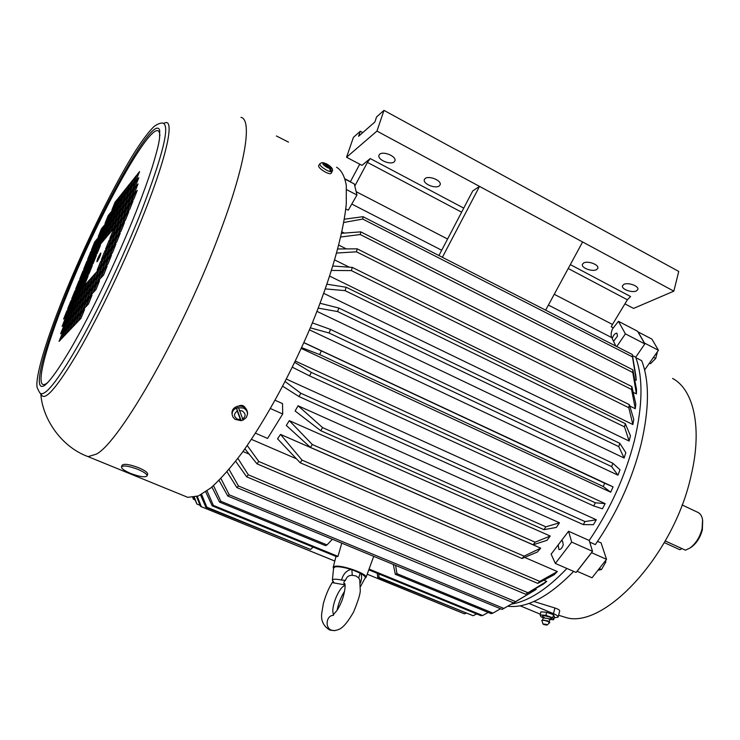 <?xml version="1.0" encoding="UTF-8"?>
<svg xmlns="http://www.w3.org/2000/svg" width="740" height="740" viewBox="0 0 740 740"><rect width="100%" height="100%" fill="white"/><g stroke="black" fill="none" stroke-linecap="round" stroke-linejoin="round"><path stroke-width="1.11" d="M185.453 496.392L187.775 497.335L198.357 495.966L210.808 487.947C220.344 479.409 230.815 467.606 242.239 452.538C265.586 419.959 291.07 373.321 311.318 325.443C330.956 277.676 343.48 233.359 346.283 203.879L346.283 185.388C344.609 176.046 341.353 169.996 336.534 167.249M276.381 135.966L288.507 142.136L276.381 135.966M97.199 261.562C99.364 258.038 100.575 255.207 100.834 253.052L100.529 253.274C98.365 256.808 97.153 259.638 96.903 261.775L97.199 261.562M238.456 406.075C241.518 404.715 243.821 405.344 245.375 407.981M132.987 179.811L130.416 183.03L127.197 191.068L129.75 187.904L132.987 179.811M126.383 193.085L123.154 201.178L125.689 198.061L128.945 189.93L126.383 193.085L127.465 193.612M136.9 174.917L133.644 183.067L136.29 179.802L139.555 171.606L136.9 174.917L138.029 175.445M122.34 203.204L119.085 211.335L121.61 208.273L124.875 200.096L122.34 203.204L123.423 203.722M136.132 181.032L132.839 189.283L135.503 186.018L138.805 177.72L136.132 181.032L137.288 181.522M129.583 189.135L126.327 197.275L128.908 194.102L132.183 185.925L129.583 189.135L130.684 189.662M135.337 187.276L132.016 195.628L134.699 192.363L138.038 183.964L135.337 187.276L136.539 187.738M128.742 195.36L125.449 203.602L128.048 200.438L131.359 192.16L128.742 195.36L129.87 195.878M134.532 193.649L131.165 202.113L133.875 198.857L137.261 190.347L134.532 193.649L135.772 194.093M127.872 201.724L124.551 210.067L127.169 206.913L130.518 198.524L127.872 201.724L129.047 202.214M121.425 209.549L118.132 217.782L120.676 214.72L123.978 206.451L121.425 209.549L122.526 210.077M126.993 208.227L123.626 216.672L126.272 213.527L129.657 205.036L126.993 208.227L128.196 208.689M120.481 216.034L117.16 224.368L119.723 221.316L123.062 212.935L120.481 216.034L121.628 216.543M126.096 214.868L122.692 223.424L125.356 220.289L128.779 211.686L126.096 214.868L127.335 215.303M119.529 222.648L116.162 231.093L118.752 228.049L122.128 219.567L119.529 222.648L120.703 223.138M113.165 230.196L109.844 238.521L112.341 235.579L115.69 227.208L113.165 230.196L114.284 230.723M118.548 229.419L115.144 237.956L117.752 234.931L121.175 226.338L118.548 229.419L119.76 229.881M111.509 237.669L109.002 240.602L105.663 248.973L108.142 246.087L111.509 237.669M117.642 214.128L115.163 217.135L111.907 225.256L114.376 222.296L117.642 214.128M81.289 293.752L83.565 291.209L86.913 282.874L84.61 285.474L81.289 293.752M67.201 332.806L69.44 330.456L72.871 321.882L70.624 324.277L67.201 332.806M71.475 322.159L73.732 319.745L77.145 311.226L74.87 313.677L71.475 322.159M63.899 336.275L67.294 327.829L65.111 330.151L61.725 338.559L63.899 336.275M77.996 309.098L81.391 300.616L79.097 303.141L75.721 311.568L77.996 309.098M65.407 328.634L68.765 320.291L66.591 322.64L63.252 330.937L65.407 328.634M79.374 301.661L82.732 293.29L80.457 295.824L77.108 304.149L79.374 301.661M66.887 321.151L70.208 312.9L68.052 315.268L64.741 323.473L66.887 321.151M72.353 315.212L75.711 306.86L73.491 309.292L70.152 317.608L72.353 315.212M68.339 313.815L71.614 305.666L69.477 308.053L66.212 316.165L68.339 313.815M73.769 307.831L77.09 299.571L74.879 302.031L71.576 310.245L73.769 307.831M69.754 306.628L73.001 298.581L70.874 300.986L67.636 308.996L69.754 306.628M75.156 300.597L78.44 292.439L76.248 294.918L72.973 303.03L75.156 300.597M80.725 294.381L84.046 286.112L81.779 288.665L78.477 296.888L80.725 294.381M76.516 293.512L79.763 285.446L77.58 287.943L74.352 295.963L76.516 293.512M82.048 287.25L85.331 279.082L83.084 281.653L79.809 289.775L82.048 287.25M77.848 286.565L81.058 278.601L78.893 281.108L75.693 289.035L77.848 286.565M83.343 280.266L86.589 272.19L84.36 274.781L81.123 282.81L83.343 280.266M86.145 277.047L89.41 268.916L87.144 271.543L83.898 279.627L86.145 277.047M84.147 290.561L86.46 287.971L89.817 279.591L87.487 282.227L84.147 290.561M92.38 281.367L95.775 272.866L93.37 275.585L89.984 284.04L92.38 281.367M75.147 324.444L78.625 315.749L76.303 318.228L72.844 326.867L75.147 324.444M72.27 327.469L75.73 318.838L73.436 321.28L70.004 329.864L72.27 327.469M77.163 316.072L79.495 313.584L82.954 304.936L80.605 307.479L77.163 316.072M76.59 316.692L80.022 308.108L77.719 310.606L74.296 319.134L76.59 316.692M78.671 320.744L81.049 318.237L84.573 309.422L82.168 311.975L78.671 320.744M75.73 323.833L78.079 321.364L81.576 312.613L79.217 315.129L75.73 323.833M81.465 305.333L83.814 302.78L87.246 294.187L84.887 296.786L81.465 305.333M78.57 308.478L80.882 305.962L84.295 297.425L81.974 299.987L78.57 308.478M86.053 306.573L88.495 303.964L92.01 295.131L89.558 297.795L86.053 306.573M83.047 309.792L85.442 307.22L88.948 298.451L86.525 301.069L83.047 309.792M80.077 312.955L82.445 310.43L85.923 301.726L83.546 304.297L80.077 312.955M85.738 294.65L88.106 292.041L91.529 283.494L89.142 286.158L85.738 294.65M93.508 292.254L96.015 289.543L99.539 280.7L97.014 283.466L93.508 292.254M90.428 295.602L92.889 292.929L96.394 284.151L93.906 286.88L90.428 295.602M87.394 298.895L89.817 296.268L93.296 287.555L90.853 290.228L87.394 298.895M84.406 302.142L86.793 299.552L90.252 290.894L87.847 293.53L84.406 302.142M101.047 277.796L103.618 274.966L107.133 266.113L104.553 268.99L101.047 277.796M97.893 281.274L100.418 278.49L103.915 269.702L101.371 272.533L97.893 281.274M94.775 284.697L97.264 281.959L100.742 273.236L98.244 276.02L94.775 284.697M91.714 288.073L94.165 285.381L97.625 276.704L95.155 279.452L91.714 288.073M88.708 291.384L91.113 288.739L94.544 280.127L92.13 282.828L88.708 291.384M105.432 266.789L108.012 263.903L111.518 255.096L108.909 258.038L105.432 266.789M102.24 270.35L104.784 267.51L108.262 258.769L105.7 261.655L102.24 270.35M99.105 273.856L101.611 271.053L105.071 262.376L102.546 265.225L99.105 273.856M96.015 277.306L98.485 274.549L101.926 265.928L99.438 268.731L96.015 277.306M92.981 280.691L95.404 277.981L98.827 269.425L96.385 272.181L92.981 280.691M109.779 255.855L112.388 252.904L115.866 244.145L113.248 247.151L109.779 255.855M106.569 259.49L109.132 256.586L112.591 247.891L110.01 250.851L106.569 259.49M103.406 263.07L105.931 260.212L109.372 251.582L106.828 254.486L103.406 263.07M100.289 266.594L102.777 263.782L106.199 255.207L103.692 258.075L100.289 266.594M97.227 270.063L99.678 267.288L103.073 258.778L100.612 261.599L97.227 270.063M114.108 244.977L116.735 241.971L120.195 233.267L117.549 236.328L114.108 244.977M110.871 248.696L113.451 245.726L116.892 237.087L114.293 240.102L110.871 248.696M107.679 252.349L110.223 249.426L113.645 240.852L111.083 243.821L107.679 252.349M103.924 256.66L107.3 248.196L104.821 251.073L101.454 259.49L103.924 256.66M104.543 255.947L107.05 253.071L110.454 244.552L107.929 247.475L104.543 255.947M85.146 295.297L88.55 286.815L86.201 289.433L82.815 297.868L85.146 295.297M89.392 284.697L92.778 276.261L90.409 278.934L87.043 287.324L89.392 284.697M79.939 301.032L82.242 298.507L85.618 290.08L83.306 292.651L79.939 301.032M86.71 276.399L88.994 273.772L92.278 265.595L89.984 268.259L86.71 276.399M80.567 283.439L83.805 275.419L81.603 277.963L78.385 285.945L80.567 283.439M84.869 284.049L88.171 275.826L85.895 278.434L82.603 286.621L84.869 284.049M79.254 290.404L82.529 282.292L80.308 284.817L77.062 292.892L79.254 290.404M73.815 296.574L77.043 288.563L74.888 291.024L71.678 298.988L73.815 296.574M77.922 297.517L81.224 289.303L78.995 291.819L75.702 299.987L77.922 297.517M72.437 303.641L75.702 295.528L73.538 297.97L70.291 306.036L72.437 303.641M76.553 304.769L79.892 296.453L77.645 298.951L74.324 307.22L76.553 304.769M71.031 310.846L74.333 302.642L72.159 305.065L68.876 313.224L71.031 310.846M65.675 316.748L68.94 308.645L66.831 311.004L63.584 319.051L65.675 316.748M69.597 318.209L72.936 309.903L70.753 312.308L67.423 320.568L69.597 318.209M64.214 324.055L67.516 315.86L65.388 318.191L62.105 326.34L64.214 324.055M68.135 325.72L71.512 317.312L69.31 319.699L65.953 328.061L68.135 325.72M62.715 331.511L66.054 323.223L63.917 325.535L60.597 333.777L62.715 331.511M75.156 312.178L78.533 303.761L76.275 306.24L72.909 314.611L75.156 312.178M61.189 339.124L64.565 330.734L62.419 333.019L59.061 341.371L61.189 339.124M70.91 322.751L74.305 314.287L72.067 316.711L68.691 325.128L70.91 322.751M64.445 335.701L66.646 333.389L70.059 324.879L67.84 327.237L64.445 335.701M108.058 230.936L104.803 239.048L107.217 236.18L110.482 228.031L108.058 230.936L109.113 231.435M112.11 220.844L108.873 228.91L111.296 225.996L114.552 217.884L112.11 220.844L113.165 221.343M93.481 258.815L91.196 261.488L87.958 269.526L90.225 266.89L93.481 258.815M94.054 258.14L90.798 266.233L93.101 263.56L96.367 255.42L94.054 258.14L95.09 258.611M90.632 262.154L88.375 264.791L85.165 272.773L87.394 270.183L90.632 262.154M87.82 265.438L85.609 268.037L82.408 275.974L84.61 273.421L87.82 265.438M85.054 268.685L82.871 271.247L79.689 279.128L81.862 276.612L85.054 268.685M100.437 245.301L98.096 248.067L94.859 256.123L97.181 253.395L100.437 245.301M97.523 248.76L95.219 251.489L92.001 259.481L94.285 256.798L97.523 248.76M94.646 252.164L92.38 254.847L89.179 262.793L91.436 260.147L94.646 252.164M91.816 255.513L89.586 258.168L86.404 266.058L88.624 263.449L91.816 255.513M89.031 258.824L86.83 261.433L83.666 269.277L85.849 266.705L89.031 258.824M104.479 235.237L102.12 238.058L98.901 246.059L101.241 243.284L104.479 235.237M101.537 238.752L99.225 241.536L96.024 249.491L98.328 246.753L101.537 238.752M98.642 242.23L96.357 244.968L93.175 252.867L95.451 250.166L98.642 242.23M95.793 245.643L93.545 248.344L90.382 256.197L92.611 253.543L95.793 245.643M92.981 249.019L90.77 251.674L87.616 259.481L89.827 256.854L92.981 249.019M108.493 225.219L106.125 228.096L102.925 236.06L105.284 233.23L108.493 225.219M105.533 228.808L103.202 231.638L100.02 239.557L102.342 236.763L105.533 228.808M102.62 232.342L100.316 235.135L97.153 242.998L99.447 240.241L102.62 232.342M99.752 235.829L97.486 238.576L94.332 246.383L96.589 243.673L99.752 235.829M96.922 239.261L94.683 241.971L91.547 249.732L93.776 247.058L96.922 239.261M112.499 215.257L110.112 218.189L106.921 226.107L109.298 223.221L112.499 215.257M109.511 218.911L107.161 221.797L103.998 229.668L106.338 226.829L109.511 218.911M106.579 222.509L104.257 225.349L101.112 233.174L103.415 230.371L106.579 222.509M103.683 226.052L101.399 228.854L98.263 236.624L100.538 233.868L103.683 226.052M111.5 221.575L109.094 224.498L105.876 232.508L108.271 229.641L111.5 221.575M116.476 205.35L114.071 208.329L110.898 216.21L113.294 213.277L116.476 205.35M113.47 209.069L111.102 212.001L107.948 219.835L110.306 216.94L113.47 209.069M110.51 212.732L108.179 215.618L105.043 223.397L107.365 220.548L110.51 212.732M118.594 207.792L116.134 210.808L112.915 218.837L115.357 215.858L118.594 207.792M115.523 211.557L113.1 214.526L109.899 222.5L112.304 219.567L115.523 211.557M120.435 195.499L118.011 198.524L114.857 206.368L117.262 203.38L120.435 195.499M117.41 199.282L115.024 202.261L111.888 210.049L114.256 207.108L117.41 199.282M120.139 200.827L116.939 208.81L119.399 205.785L122.618 197.756L120.139 200.827L121.184 201.326M119.519 201.585L117.077 204.601L113.895 212.537L116.319 209.559L119.519 201.585M124.117 190.892L120.935 198.829L123.413 195.758L126.614 187.775L124.117 190.892L125.162 191.401M121.036 194.74L117.873 202.631L120.315 199.597L123.497 191.669L121.036 194.74L122.063 195.24M105.071 234.525L101.833 242.581L104.21 239.76L107.457 231.657L105.071 234.525L106.107 235.015M113.553 224.34L111.093 227.291L107.818 235.459L110.269 232.554L113.553 224.34M112.138 236.929L108.771 245.356L111.296 242.424L114.682 233.951L112.138 236.929L113.285 237.447L111.278 242.452M115.32 233.202L111.934 241.693L114.497 238.715L117.9 230.177L115.32 233.202L116.495 233.692M121.832 225.571L118.409 234.173L121.055 231.093L124.496 222.444L121.832 225.571L123.081 226.005M116.319 226.449L112.98 234.83L115.523 231.842L118.881 223.415L116.319 226.449L117.466 226.967M122.785 218.79L119.399 227.282L122.026 224.202L125.43 215.654L122.785 218.79L123.996 219.253M117.308 219.845L113.997 228.124L116.522 225.117L119.843 216.802L117.308 219.845L118.419 220.372M123.71 212.158L120.37 220.548L122.97 217.449L126.337 209.013L123.71 212.158L124.884 212.648M130.323 204.231L126.938 212.732L129.63 209.54L133.034 200.984L130.323 204.231L131.563 204.666M124.625 205.665L121.314 213.953L123.895 210.854L127.224 202.519L124.625 205.665L125.763 206.183L123.876 210.872M131.174 197.719L127.835 206.118L130.499 202.917L133.857 194.472L131.174 197.719L132.377 198.191M125.513 199.31L122.239 207.496L124.801 204.388L128.094 196.156L125.513 199.31L126.614 199.846M132.016 191.346L128.704 199.643L131.35 196.433L134.671 188.099L132.016 191.346L133.181 191.845M118.27 213.37L114.996 221.547L117.503 218.541L120.787 210.317L118.27 213.37L119.362 213.897M132.83 185.111L129.555 193.306L132.183 190.088L135.466 181.855L132.83 185.111L133.958 185.629L132.164 190.115M119.214 207.034L115.977 215.109L118.456 212.093L121.712 203.972L119.214 207.034L120.278 207.542M133.635 179.006L130.397 187.1L132.996 183.881L136.243 175.741L133.635 179.006L134.726 179.542M125.754 193.871L123.238 196.988L120.019 205.017L122.516 201.946L125.754 193.871M129.778 183.825L127.243 186.989L124.043 194.981L126.558 191.854L129.778 183.825M116.68 220.603L114.173 223.6L110.889 231.824L113.368 228.863L116.68 220.603M131.489 183.557L130.416 183.03M136.271 179.82L138.01 175.463M135.457 186.064L137.242 181.578M134.625 192.446L136.465 187.821M128.029 200.466L129.852 195.897M133.783 198.968L135.679 194.204M127.132 206.969L129.001 202.27M126.207 213.61L128.131 208.773M119.704 221.334L121.61 216.57M125.263 220.4L127.243 215.414M118.705 228.105L120.666 223.193M117.688 235.015L119.695 229.955M110.131 241.129L109.002 240.602M116.236 217.643L115.163 217.135M85.674 285.954L84.61 285.474M71.715 324.768L70.624 324.277M75.961 314.167L74.87 313.677M65.111 330.151L66.175 330.623M79.097 303.141L80.188 303.622M66.591 322.64L67.636 323.093M80.457 295.824L81.52 296.305M68.052 315.268L69.07 315.73M73.491 309.292L74.546 309.764M69.477 308.053L70.476 308.506M74.879 302.031L75.915 302.493M70.874 300.986L71.854 301.421M76.248 294.918L77.256 295.371M81.779 288.665L82.825 289.137M77.58 287.943L78.579 288.397M83.084 281.653L84.11 282.116M78.893 281.108L79.865 281.552M84.36 274.781L85.359 275.234M87.144 271.543L88.171 272.015M88.569 282.717L87.487 282.227M94.489 276.094L93.37 275.585M77.432 318.727L76.303 318.228M74.555 321.771L73.436 321.28M80.605 307.479L81.733 307.979M78.829 311.096L77.719 310.606M82.168 311.975L83.333 312.493L81.03 318.256M79.217 315.129L80.364 315.638M84.887 296.786L86.007 297.295M81.974 299.987L83.074 300.486M89.558 297.795L90.724 298.322L88.458 304.011M86.525 301.069L87.681 301.596L85.433 307.239M83.546 304.297L84.693 304.815M89.142 286.158L90.261 286.667M97.014 283.466L98.189 284.003L95.95 289.608M93.906 286.88L95.072 287.407L92.852 292.975M90.853 290.228L92.01 290.755L89.799 296.287M87.847 293.53L88.985 294.048M104.553 268.99L105.728 269.526L103.526 275.067M101.371 272.533L102.536 273.069L100.353 278.564M98.244 276.02L99.4 276.547L97.227 282.005M95.155 279.452L96.311 279.979L94.147 285.4M92.13 282.828L93.268 283.346M108.909 258.038L110.084 258.584L107.929 264.004M105.7 261.655L106.865 262.2L104.719 267.584M102.546 265.225L103.702 265.752L101.565 271.099M99.438 268.731L100.585 269.258L98.466 274.568M96.385 272.181L97.514 272.709M113.248 247.151L114.404 247.696L112.295 253.006M110.01 250.851L111.167 251.387L109.067 256.66M106.828 254.486L107.975 255.023L105.894 260.258M103.692 258.075L104.84 258.602L102.758 263.801M100.612 261.599L101.741 262.117M117.549 236.328L118.715 236.874L116.642 242.072M114.293 240.102L115.44 240.648L113.386 245.8M111.083 243.821L112.23 244.357L110.186 249.482M105.95 251.6L104.821 251.073M107.929 247.475L109.067 248.002L107.032 253.089M87.302 289.932L86.201 289.433M91.501 279.433L90.409 278.934M100.39 255.171L98.17 260.055M84.388 293.142L83.306 292.651M91.02 268.74L89.984 268.259M81.603 277.963L82.593 278.416M85.895 278.434L86.932 278.906M80.308 284.817L81.317 285.279M74.888 291.024L75.868 291.458M78.995 291.819L80.022 292.282M73.538 297.97L74.537 298.424M77.645 298.951L78.699 299.423M72.159 305.065L73.177 305.518M66.831 311.004L67.821 311.438M70.753 312.308L71.789 312.77M65.388 318.191L66.397 318.635M69.31 319.699L70.365 320.161M63.917 325.535L64.944 325.989M76.275 306.24L77.349 306.721M62.419 333.019L63.464 333.481M72.067 316.711L73.149 317.192M68.922 327.718L67.84 327.237M91.196 261.488L92.213 261.96M88.375 264.791L89.383 265.253M85.609 268.037L86.589 268.49M82.871 271.247L83.842 271.691M98.096 248.067L99.132 248.548M95.219 251.489L96.228 251.961M92.38 254.847L93.379 255.309M89.586 258.168L90.567 258.621M86.83 261.433L87.801 261.886M102.12 238.058L103.147 238.539M99.225 241.536L100.233 242.008M96.357 244.968L97.356 245.43M93.545 248.344L94.526 248.797M90.77 251.674L91.732 252.127M106.125 228.096L107.152 228.577M103.202 231.638L104.21 232.11M100.316 235.135L101.315 235.597M97.486 238.576L98.457 239.029M94.683 241.971L95.645 242.415M110.112 218.189L111.13 218.67M107.161 221.797L108.169 222.268M104.257 225.349L105.247 225.82M101.399 228.854L102.37 229.317M109.094 224.498L110.131 224.988M114.071 208.329L115.079 208.819M111.102 212.001L112.101 212.482M108.179 215.618L109.159 216.089M116.134 210.808L117.179 211.307M113.1 214.526L114.136 215.016M118.011 198.524L119.02 199.014M115.024 202.261L116.014 202.742M117.077 204.601L118.113 205.1M112.166 227.8L111.093 227.291M114.46 238.761L116.458 233.738M120.962 231.204L122.988 226.116M115.505 231.861L117.447 226.986M121.961 224.276L123.922 219.336M122.933 217.505L124.847 212.704M129.537 209.651L131.47 204.786M130.425 203.001L132.312 198.265M131.304 196.488L133.135 191.891M124.302 197.497L123.238 196.988M128.297 187.507L127.243 186.989M115.274 224.118L114.173 223.6M345.525 580.345L341.519 580.021C335.886 578.874 332.834 578.921 332.362 580.16L333.74 582.343L333.028 582.769L344.424 584.757C343.443 582.75 343.813 581.279 345.525 580.345C346.551 576.885 348.799 575.211 352.268 575.322L355.986 575.951L358.743 577.949L359.751 579.892L360.26 590.465C360.371 593.73 358.151 600.899 353.591 611.999C342.842 630.832 338.226 629.555 334.295 630.647L331.687 630.212C324.703 628.251 326.118 615.329 333.333 615.375M335.266 630.526L334.295 630.647M333.028 582.769L333.37 581.696M352.268 575.322L351.861 569.671L360.787 573.38C361.98 575.933 361.841 579.161 360.361 583.065M341.519 580.021C343.24 574.027 346.44 570.503 351.121 569.449L351.195 569.18C344.007 566.997 338.754 566.155 335.424 566.673M358.743 577.949L360.214 572.779L351.121 569.449C343.813 567.219 338.467 566.368 335.072 566.896L333.629 567.95L332.371 580.132M365.273 577.792L365.31 577.718C365.699 576.682 364.191 575.23 360.787 573.38L360.741 573.056M365.181 576.71L360.787 573.093M242.933 420.079L241.036 420.69L240.445 419.608L237.383 419.145C233.637 416.518 233.59 413.817 237.253 411.042L236.513 408.23L238.511 407.666L243.099 420.015M232.008 413.54L231.99 413.373C231.87 409.951 233.674 407.592 237.392 406.297C243.497 405.511 246.892 407.74 247.567 412.985L247.493 414.224C247.521 411.468 246.143 409.405 243.358 408.036L237.466 407.638C233.803 408.915 232.027 411.236 232.147 414.604L232.934 417.027L235.033 419.321L241.036 420.69M239.242 410.487L242.313 410.959C245.976 413.827 246.013 416.528 242.433 419.053M240.445 419.608L237.253 411.042M236.513 408.23L241.12 420.57M604.802 561.716L605.736 562.132L601.5 569.541L599.52 568.672M601.5 569.541L598.336 570.179M605.792 560.365L605.736 562.132M147.658 474.285L147.676 474.22C147.75 472.518 144.716 470.344 138.583 467.689C129.519 464.322 124.033 463.499 122.109 465.229L121.508 466.829M130.675 473.452C124.514 470.816 121.453 468.624 121.49 466.894C123.404 465.173 128.899 465.996 137.964 469.373C144.097 472.018 147.131 474.192 147.066 475.885C145.133 477.605 139.675 476.791 130.675 473.452M331.206 173.28L331.178 173.327C330.484 174.076 328.551 173.669 325.397 172.106C320.67 169.395 318.413 167.24 318.625 165.631L319.81 163.817M322.927 162.754L326.682 164.058C330.651 166.509 332.038 168.054 330.845 168.692L331.455 171.365L330.364 171.227L329.753 168.554L327.385 167.592C323.445 165.233 322.057 163.688 323.223 162.957L322.02 162.578L319.846 163.753C319.643 165.335 321.872 167.453 326.525 170.126C329.624 171.662 331.52 172.059 332.204 171.338L331.178 173.327M331.455 171.365L330.503 170.542M324.324 163.096L330.845 168.692M329.753 168.554L323.223 162.957M561.022 616.004L564.87 617.179C602.897 630.841 674.112 555.342 691.271 474.867C702.473 427.591 693.62 389.49 672.586 378.427M597.513 541.467L601.065 542.846L606.541 559.32L592.046 577.783L577.107 571.289L591.565 552.688L606.541 559.32M533.882 601.481L554.917 608.002C558.191 609.085 559.791 610.093 559.699 611.009L558.136 617.114L554.112 617.918M589.715 542.096L595.349 544.603C616.642 513.69 631.877 480.288 641.053 444.398C649.341 408.998 649.554 381.091 641.691 360.676L635.891 357.716M540.283 614.191L520.165 605.81M528.998 603.424L553.465 613.663C556.665 615.051 558.228 616.198 558.136 617.114M644.614 369.982L658.452 350.279L644.475 343.046L638.084 331.918L651.894 339.087L658.452 350.279M507.816 606.236C526.797 608.456 548.738 596.847 573.666 571.409M545.602 624.412L543.983 624.181L545.602 624.412M543.882 624.569L542.938 623.949L546.176 624.357L547.101 625.087L543.882 624.569M546.712 612.276L540.894 611.851L540.098 614.903L545.916 615.338L546.712 612.276L553.511 614.718L554.427 616.707L553.64 619.759L549.802 619.454M543.308 617.687L541.079 616.883L540.098 614.903M545.916 615.338L552.715 617.78L553.511 614.718M552.715 617.78L553.64 619.759M681.947 548.59L679.884 549.727L664.326 542.624M690.337 547.785L691.354 547.138C696.719 543.132 700.391 537.323 702.362 529.711L702.676 520.599M665.269 540.968L685.453 550.19L689.874 548.081C695.822 543.641 699.892 537.194 702.075 528.749L702.584 519.905C701.936 515.956 700.28 513.403 697.616 512.256L682.095 504.948M657.471 351.676L655.696 358.484L653.485 357.346M655.696 358.484L650.488 363.71L649.415 363.155M312.382 322.881L330.53 329.43L612.905 463.305L620.009 469.78L617.946 475.173L309.459 329.855M295.362 361.074L605.135 503.626L602.452 508.787L593.711 505.957L309.607 375.892L292.383 367.234M320.744 430.708L295.103 410.968L298.081 405.779L559.459 522.791L556.351 527.426L543.965 529.673L320.744 430.708L322.575 427.591L545.861 526.834L543.965 529.673M300.19 462.75L277.537 438.811L280.516 434.408L540.69 548.155L537.397 552.003L522.088 558.496L300.19 462.75L302.022 460.114L524.077 556.156L522.088 558.496M242.998 451.483L249.139 454.11M543.872 580.169L546.712 581.381L543.382 584.101L525.567 594.22L246.651 476.819L235.672 461.261M229.058 469.41L238.446 485.967L515.567 601.629L536.204 589.41L513.625 602.915L236.874 487.595L227.023 471.787M251.424 439.347L296.453 458.809M524.632 557.414L557.359 571.558L554.001 574.841L537.749 583.388L257.002 463.823L244.885 448.847M310.458 447.423L286.306 425.472L289.312 420.653L550.227 536.038L546.999 540.311L533.161 544.788L310.458 447.423L312.308 444.527L535.122 542.179L533.161 544.788M286.426 379.13L596.329 519.776L593.406 524.688L583.24 524.595L299.016 396.575L282.726 386.262M303.909 342.592L613.072 486.865L610.676 492.193L301.272 348.438M320.143 303.28L338.865 308.043L619.824 443.325L625.827 452.658L624.125 458.032L317.007 311.392M511.525 604.062C528.434 601.324 546.888 589.466 566.905 568.468M555.333 563.445L576.099 572.464L592.527 551.328L571.687 542.096L555.333 563.445L551.134 554.168L568.579 531.255L589.216 540.468C610.195 509.509 625.254 476.236 634.402 440.651C642.709 405.529 643.153 377.724 635.706 357.226L632.469 355.57M325.397 288.896L345.034 290.635L346.163 287.25L625.337 423.659L630.434 435.795L629.12 441.059L323.796 293.392M275.132 400.294L282.514 403.587L282.708 413.984L270.461 408.554M344.331 219.216L363.026 216.691L632.293 354.497L635.91 376.216L636.234 380.24L634.633 379.435M344.359 233.082L341.926 231.851M337.81 248.954L357.18 248.844L631.868 386.585L635.799 403.947L635.299 408.73L629.768 405.992M349.336 267.196L334.748 259.971M332.935 266.012L352.296 267.408L629.361 404.641L633.773 419.469L632.866 424.538L329.726 276.15M341.612 233.285L360.769 231.861L632.839 369.787L636.502 389.453L636.428 393.893L633.153 392.256M346.366 248.899L338.809 245.125M615.837 346.07L611.767 337.625L548.396 305.065M345.774 208.939L348.272 210.206L356.957 195.018L354.321 183.955L345.201 179.21M561.66 540.968L562.52 540.959L563.26 544.779C562.113 548.062 560.661 549.644 558.931 549.552L558.274 545.408M612.276 338.485L612.341 338.208C613.608 334.813 615.144 333.148 616.947 333.204L617.465 336.127L613.701 341.14M333.564 568.524L333.185 567.349L334.665 566.368C341.223 564.426 368.178 574 366.004 577.477L365.014 578.264M341.769 543.141L337.995 556.369L336.617 556.693L212.204 505.846L205.711 491.813M583.703 262.913C587.81 260.61 599.104 264.587 597.846 268.25L596.468 269.702C592.296 271.95 581.14 268 582.38 264.337L583.703 262.913M379.703 154.225C383.302 150.895 396.631 156.344 394.947 160.811L394.152 161.921C390.48 165.196 377.298 159.775 378.954 155.308L379.703 154.225M425.195 178.46C428.923 175.389 441.743 180.44 440.171 184.75L439.255 185.953C435.453 188.968 422.781 183.946 424.325 179.635L425.195 178.46M623.913 284.327C628.094 282.208 639.046 285.954 637.852 289.451L636.354 290.959C632.117 293.031 621.295 289.303 622.46 285.807L623.913 284.327M644.836 343.915L637.584 331.27L618.418 321.299L625.393 333.851L644.836 343.915L635.706 357.226M592.527 551.328L589.216 540.468M282.708 413.984L267.584 438.441L255.476 433.178M346.625 189.671L356.957 195.018M571.687 542.096L568.579 531.255M611.767 337.625C610.778 335.729 610.962 332.917 612.332 329.189L618.418 321.299M616.781 346.551L625.393 333.851M346.163 287.25L327.025 284.216M629.12 441.059L624.523 426.869L345.034 290.635M625.337 423.659L624.523 426.869M313.094 547.082L310.587 549.469L206.83 507.168L201.604 494.366M200.549 494.93L205.85 507.242L206.83 507.168M205.85 507.242L310.587 549.469M476.643 613.923L473.119 615.736L379.028 577.376L378.778 573.926M377.289 573.315L377.705 577.283L379.028 577.376M377.705 577.283L473.119 615.736M194.888 499.888L193.51 499.324L192.853 497.576M192.761 497.585L193.51 499.324M334.813 561.031L201.326 506.678L197.303 496.383M464.563 613.867L367.197 574.221L463.24 613.358L464.563 613.867L465.895 613.229M196.562 496.651L200.522 506.382L201.326 506.678M200.522 506.382L334.804 561.059M369.066 569.079L482.619 615.514L488.224 612.442M207.052 490.861L213.351 505.401L337.995 556.369M213.351 505.401L212.204 505.846M482.619 615.514L480.991 615.699L368.788 569.846M213.518 485.625L220.844 501.285L219.549 502.127L211.918 487.022M332.362 539.257L327.006 544.918L325.517 545.639L219.549 502.127M220.844 501.285L327.006 544.918M395.623 565.397L396.927 573.648L492.942 613.109L500.555 608.761M396.927 573.648L395.317 574.296L393.31 564.444M492.942 613.109L491.184 613.654L395.317 574.296M624.125 458.032L618.77 446.618L337.551 311.549L318.274 308.136M619.824 443.325L618.77 446.618M337.551 311.549L338.865 308.043M610.676 492.193L603.239 486.513L319.68 354.571L301.633 347.643M613.072 486.865L604.7 483.248L603.239 486.513M303.863 342.694L604.7 483.248M319.68 354.571L321.289 351.01M596.329 519.776L585.026 521.58L583.24 524.595M285.168 381.572L300.792 393.218L585.026 521.58M299.016 396.575L300.792 393.218M550.227 536.038L535.122 542.179M289.312 420.653L312.308 444.527M247.234 445.508L258.75 461.473L257.002 463.823M557.359 571.558L539.774 581.399L537.749 583.388M258.75 461.473L539.774 581.399M238.446 485.967L236.874 487.595M515.567 601.629L513.625 602.915M220.899 478.493L229.243 494.81L227.8 496.041L219.059 480.371M513.532 602.878L502.109 609.409L227.8 496.041M229.243 494.81L503.977 608.484M237.882 458.393L248.326 474.821L246.651 476.819M546.712 581.381L525.567 594.22M248.326 474.821L527.565 592.574M540.69 548.155L524.077 556.156M280.516 434.408L302.022 460.114M559.459 522.791L545.861 526.834M298.081 405.779L322.575 427.591M605.135 503.626L595.358 502.793L593.711 505.957M294.742 362.369L311.318 372.405L595.358 502.793M309.607 375.892L311.318 372.405M617.946 475.173L611.638 466.616L329.06 332.991L310.319 327.829M612.905 463.305L611.638 466.616M329.06 332.991L330.53 329.43M200.096 505.327L196.886 504.023L194.324 497.299M193.917 497.391L196.886 504.023M354.987 185.685L367.429 162.402L370.222 158.554L361.98 165.371L346.542 157.25L376.947 131.091L383.977 110.38L376.595 116.901L374.847 122.008L358.576 136.271L360.297 131.276L362.767 132.599M359.733 164.197L350.316 181.864M570.337 264.606L630.582 296.536L627.381 299.765L612.461 324.453L611.212 326.793L613.331 327.894M636.428 393.893L632.783 372.47L360.269 234.543L340.779 236.994M632.839 369.787L632.783 372.47M360.269 234.543L360.769 231.861M632.866 424.538L628.806 407.721L351.361 270.609L331.566 270.433M629.361 404.641L628.806 407.721M351.361 270.609L352.296 267.408M635.299 408.73L631.562 389.49L356.458 251.813L336.709 253.043M631.868 386.585L631.562 389.49M356.458 251.813L357.18 248.844M636.234 380.24L632.487 356.911L362.748 219.068L343.767 222.49M632.293 354.497L632.487 356.911M362.748 219.068L363.026 216.691M624.912 303.863L633.56 308.414L673.844 291.153L582.602 241.962L545.639 310.153M438.94 255.541L472.721 190.966L479.529 186.388L442.381 257.298M582.602 241.962L376.947 131.091M360.297 131.276L353.424 137.344L346.542 157.25M673.844 291.153L678.737 271.432L383.977 110.38M240.963 117.346C252.294 119.454 245.939 162.883 220.89 229.937C185.139 327.848 119.917 442.381 96.32 454.147L88.097 456.645L86.46 455.979M163.808 123.413C175.038 116.43 168.452 151.774 144.522 212.26C125.837 259.74 98.901 316.248 77.783 352.638C55.953 389.259 43.669 402.911 40.931 393.597M64.602 294.474C46.5 338.846 35.076 376.762 37.12 387.483C39.276 392.385 40.617 394.448 41.163 393.68C47.009 394.67 60.227 376.965 80.826 340.576C100.686 304.815 124.348 254.357 141.229 211.603C162.957 154.863 170.219 125.393 162.985 123.21C163.568 123.09 159.868 122.072 153.929 126.623C147.722 132.701 140.23 142.94 131.452 157.352C110.621 191.854 84.24 246.226 64.621 294.446M44.927 385.198C31.672 394.411 43.133 350.177 66.073 294.067C99.012 211.677 154.197 111.999 159.71 130.351L159.553 138.472C158.86 142.848 157.879 148.629 152.301 166.916C148.13 179.922 142.746 194.796 136.179 211.529C117.54 258.621 90.548 314.953 70.291 349.483C58.321 369.593 52.198 377.678 47.332 382.95L44.927 385.198M159.877 135.772C158.971 106.273 101.186 208.699 67.257 293.836C44.048 350.621 32.986 394.735 47.665 382.608M345.071 585.479C338.652 586.94 329.994 609.39 333.721 614.524M345.043 585.1L344.424 584.757M332.232 171.292L332.204 171.338C334.036 168.526 328.838 165.149 326.608 163.929M554.917 608.002L553.465 613.663M548.284 618.585L543.28 617.891L542.559 620.12L547.757 620.888L549.274 621.961L549.727 619.648L548.284 618.585M550.181 619.01C552.336 618.927 552.114 618.279 549.515 617.058C543.456 615.208 541.347 615.227 543.197 617.105M549.469 622.765L547.85 621.415C544.529 620.259 542.577 620.018 541.985 620.684L541.995 620.712M549.496 622.433L547.85 621.193L544.187 620.185L542.143 620.416M441.706 250.25L351.787 204.055M345.154 179.043L350.371 181.763M356.523 191.854L447.58 239.029M554.241 294.289L612.461 324.453M345.127 178.923L350.418 181.679L345.127 178.923M370.222 158.554L463.749 208.116M627.381 299.765L568.218 268.5M461.631 212.177L367.429 162.402M40.82 393.541C42.097 417.517 60.329 446.488 88.097 456.645L187.775 497.335M334.24 630.647L329.846 630.082C323.361 626.17 320.679 620.425 321.817 612.868L323.389 603.368C325.989 594.312 329.198 586.977 333.019 581.372M360.528 586.524L365.31 577.718C366.587 577.579 365.07 576.025 360.75 573.065M335.294 566.655C338.698 566.137 343.998 566.979 351.195 569.18M333.444 615.365L332.723 615.403L336.867 610.611C339.207 607.05 341.149 603.017 342.694 598.503C346.339 586.395 344.766 583.379 344.711 583.499L344.831 583.768M344.562 591.417C341.205 596.301 338.568 603.109 337.07 610.306M351.925 569.412L360.214 572.779M335.257 566.664L333.629 567.95M232.147 414.604L231.99 413.373M243.035 420.135L246.309 417.545L247.493 414.224M147.676 474.22L147.066 475.885M326.581 163.91L323.75 162.772M564.87 617.179L558.607 615.264M544.344 624.098L545.343 624.625M548.812 618.825L550.495 618.871L549.727 619.648M542.938 623.949L541.985 620.684C541.245 620.351 541.976 620.185 544.187 620.185M547.822 621.184L547.85 621.193C549.672 622.211 550.218 622.729 549.496 622.738L547.101 625.087M543.28 617.891L542.994 616.818L544.437 617.623M691.354 547.138L689.874 548.081M333.194 567.321L335.988 556.434M366.004 577.477L373.719 556.341"/></g></svg>
